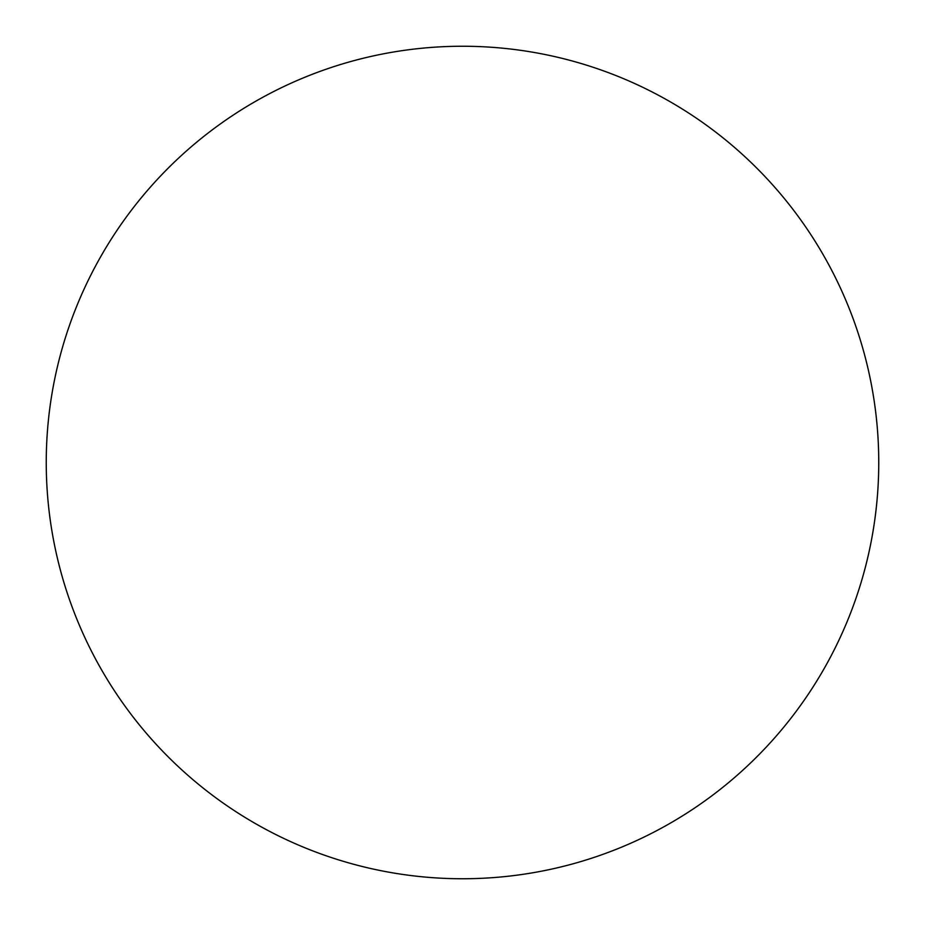 <?xml version="1.0" encoding="UTF-8"?>
<svg xmlns="http://www.w3.org/2000/svg" width="925" height="925" viewBox="0 0 925 925"><rect width="100%" height="100%" fill="white"/><g stroke="black" fill="none" stroke-linecap="round" stroke-linejoin="round"><path stroke-width="1.39" d="M462.5 878.75A416.25 416.25 0 0 0 878.75 462.5A416.25 416.25 0 0 0 462.5 46.25A416.25 416.25 0 0 0 46.25 462.5A416.25 416.25 0 0 0 462.5 878.75"/></g></svg>
